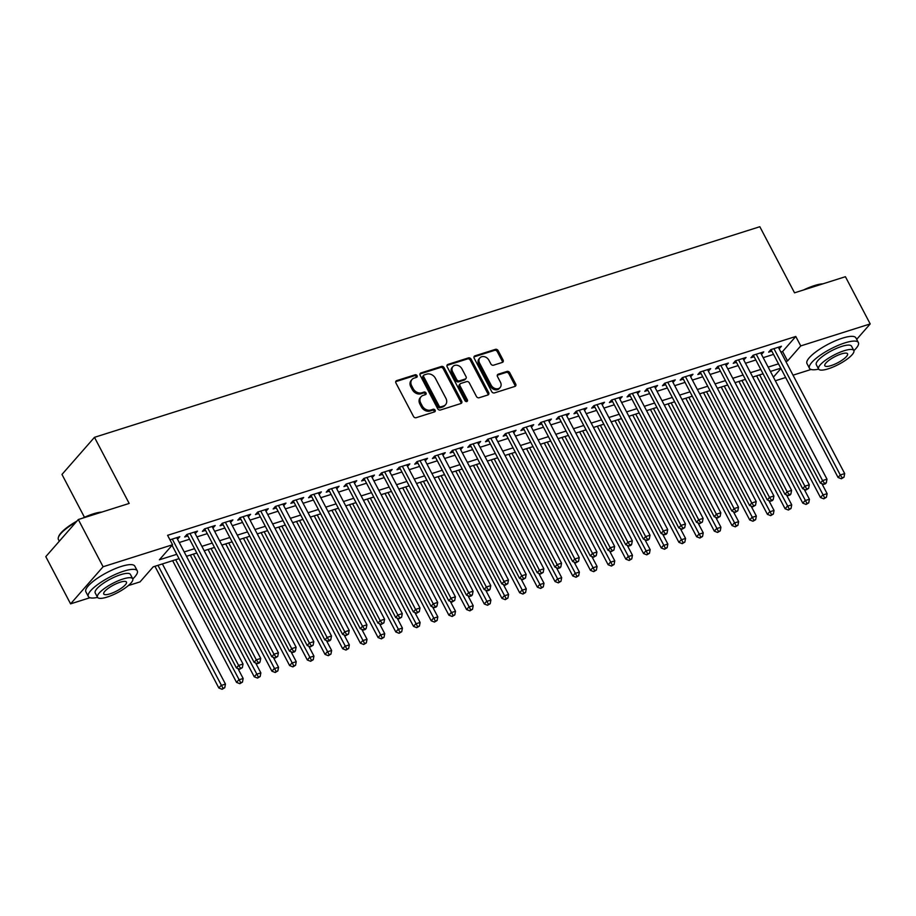 <?xml version="1.0" encoding="UTF-8"?>
<svg xmlns="http://www.w3.org/2000/svg" width="916" height="916" viewBox="0 0 916 916"><rect width="100%" height="100%" fill="white"/><g stroke="black" fill="none" stroke-linecap="round" stroke-linejoin="round"><path stroke-width="1.37" d="M417.055 375.686A1.523 1.214 41.2 0 0 415.166 374.77L396.708 380.609A2.164 1.729 41.2 0 0 395.941 383.014L413.46 416.379A2.164 1.729 41.2 0 0 416.173 417.685L434.631 411.845A1.523 1.214 41.2 0 0 433.268 409.246L430.875 410.002A6.939 5.542 41.2 0 1 422.207 405.834L420.742 403.051A6.939 5.542 41.2 0 1 421.085 396.72A6.939 5.542 41.2 0 1 423.192 395.357L425.574 394.601A1.523 1.214 41.2 0 0 424.211 392.014L421.829 392.769A6.939 5.542 41.2 0 1 413.15 388.59L411.696 385.808A6.939 5.542 41.2 0 1 412.028 379.476A6.939 5.542 41.2 0 1 414.135 378.125L416.528 377.369A1.523 1.214 41.2 0 0 417.055 375.686M416.356 377.415A1.523 1.214 41.2 0 0 414.284 375.778L395.827 381.617A2.164 1.729 41.2 0 0 395.735 381.651M434.459 411.891A1.523 1.214 41.2 0 0 432.386 410.254L429.993 411.009L430.875 410.002M425.413 394.659A1.523 1.214 41.2 0 0 423.341 393.01L420.948 393.765L421.829 392.769M502.311 362.427A2.164 1.729 41.2 0 0 503.079 360.022L498.167 350.656A2.164 1.729 41.2 0 0 495.453 349.351L474.957 355.843A2.164 1.729 41.2 0 0 474.19 358.248L491.709 391.613A2.164 1.729 41.2 0 0 494.422 392.918L514.918 386.426A2.164 1.729 41.2 0 0 515.685 384.022L509.743 372.72A2.164 1.729 41.2 0 0 507.04 371.415L498.258 374.186A2.164 1.729 41.2 0 0 497.502 376.59L500.445 382.201A5.805 4.626 41.2 0 1 500.159 387.491A5.805 4.626 41.2 0 1 491.148 385.144L479.618 363.171A5.805 4.626 41.2 0 1 479.904 357.881A5.805 4.626 41.2 0 1 488.915 360.24L490.839 363.892A2.164 1.729 41.2 0 0 493.541 365.198L502.311 362.427M89.963 597.724L70.589 603.862L45.8 556.642L78.307 519.532L129.179 503.434L94.474 437.333L759.833 226.721L794.538 292.822L845.411 276.712L870.2 323.921L856.689 339.355M78.307 519.532L103.096 566.752L172.551 544.757L159.373 559.802L176.754 554.306M780.89 352.053L782.607 351.515L795.786 336.47L167.594 535.322L172.551 544.757M795.786 336.47L800.744 345.916L870.2 323.921M444.145 367.763A2.164 1.729 41.2 0 0 441.432 366.457L420.936 372.938A2.164 1.729 41.2 0 0 420.169 375.342L437.688 408.708A2.164 1.729 41.2 0 0 440.401 410.013L460.897 403.532A2.164 1.729 41.2 0 0 461.664 401.128L444.145 367.763L443.264 368.759A2.164 1.729 41.2 0 0 440.562 367.453L420.055 373.946A2.164 1.729 41.2 0 0 419.963 373.98M447.947 364.396L468.442 357.904A2.164 1.729 41.2 0 1 471.156 359.209L488.675 392.575A2.164 1.729 41.2 0 1 487.907 394.979L479.137 397.75A2.164 1.729 41.2 0 1 476.423 396.445L469.324 382.922A2.164 1.729 41.2 0 0 466.61 381.617L460.794 383.46A2.164 1.729 41.2 0 0 460.027 385.865L467.423 399.949A1.523 1.214 41.2 0 1 464.996 400.716L447.18 366.801A2.164 1.729 41.2 0 1 447.947 364.396L447.065 365.392L467.561 358.912L468.442 357.904M177.521 539.238L179.799 536.707L169.952 539.822M195.222 533.639L197.501 531.108L186.875 534.463L184.689 536.971L187.78 535.997M212.913 528.04L215.191 525.509L204.577 528.864L202.379 531.372L205.482 530.398M230.603 522.441L232.893 519.91L222.267 523.265L220.08 525.773L223.172 524.788M248.305 516.842L250.583 514.3L239.969 517.666L237.771 520.173L240.874 519.189M265.995 511.231L268.285 508.701L257.659 512.067L255.472 514.574L258.564 513.59M283.697 505.632L285.975 503.102L275.361 506.456L273.163 508.964L276.254 507.991M301.387 500.033L303.677 497.502L293.051 500.857L290.853 503.365L293.956 502.392M319.089 494.434L321.367 491.892L310.753 495.258L308.555 497.766L311.646 496.781M336.779 488.835L339.069 486.293L328.443 489.659L326.245 492.167L329.348 491.182M354.481 483.224L356.759 480.694L346.145 484.06L343.947 486.568L347.038 485.583M372.171 477.625L374.449 475.095L363.835 478.45L361.637 480.957L364.74 479.984M389.873 472.026L392.151 469.496L381.537 472.851L379.339 475.358L382.43 474.385M407.563 466.427L409.841 463.885L399.227 467.252L397.029 469.759L400.132 468.774M425.264 460.828L427.543 458.286L416.929 461.653L414.73 464.16L417.822 463.175M442.955 455.218L445.233 452.687L434.619 456.054L432.421 458.561L435.524 457.576M460.656 449.619L462.935 447.088L452.321 450.443L450.122 452.951L453.214 451.977M478.347 444.02L480.625 441.489L470.011 444.844L467.813 447.351L470.916 446.378M496.048 438.421L498.327 435.879L487.701 439.245L485.514 441.752L488.606 440.768M513.739 432.821L516.017 430.28L505.403 433.646L503.205 436.153L506.308 435.169M531.44 427.211L533.719 424.68L523.093 428.047L520.906 430.554L523.998 429.57M549.131 421.612L551.409 419.081L540.795 422.436L538.597 424.944L541.7 423.971M566.821 416.013L569.111 413.482L558.485 416.837L556.298 419.345L559.39 418.372M584.523 410.414L586.801 407.872L576.187 411.238L573.989 413.746L577.08 412.761M602.213 404.815L604.503 402.273L593.877 405.639L591.679 408.147L594.782 407.162M619.914 399.204L622.193 396.674L611.579 400.029L609.38 402.536L612.472 401.563M637.605 393.605L639.895 391.075L629.269 394.43L627.071 396.937L630.174 395.964M655.306 388.006L657.585 385.476L646.971 388.831L644.772 391.338L647.864 390.353M672.997 382.407L675.275 379.865L664.661 383.231L662.463 385.739L665.566 384.754M690.698 376.797L692.977 374.266L682.363 377.632L680.164 380.14L683.256 379.155M708.389 371.198L710.667 368.667L700.053 372.022L697.855 374.53L700.958 373.556M726.09 365.599L728.369 363.068L717.755 366.423L715.556 368.93L718.648 367.957M743.781 359.999L746.059 357.469L735.445 360.824L733.247 363.331L736.35 362.347M761.482 354.4L763.761 351.858L753.147 355.225L750.948 357.732L754.04 356.748M179.238 542.512L189.498 539.261M196.929 536.902L207.188 533.662M214.63 531.303L224.889 528.051M232.321 525.704L242.58 522.452M250.022 520.105L260.281 516.853M267.712 514.494L277.972 511.254M285.414 508.895L295.673 505.655M303.104 503.296L313.364 500.044M320.795 497.697L331.065 494.445M338.496 492.098L348.756 488.846M356.187 486.488L366.446 483.247M373.888 480.889L384.147 477.648M391.579 475.29L401.838 472.038M409.28 469.69L419.539 466.439M426.97 464.091L437.23 460.84M444.672 458.481L454.931 455.241M462.362 452.882L472.622 449.642M480.064 447.283L490.323 444.031M497.754 441.684L508.014 438.432M515.456 436.085L525.715 432.833M533.146 430.474L543.406 427.234M550.848 424.875L561.107 421.635M568.538 419.276L578.798 416.024M586.24 413.677L596.499 410.425M603.93 408.078L614.189 404.826M621.632 402.468L631.891 399.227M639.322 396.868L649.581 393.617M657.012 391.269L667.272 388.018M674.714 385.67L684.973 382.419M692.404 380.06L702.664 376.82M710.106 374.461L720.365 371.22M727.796 368.862L738.056 365.61M745.498 363.263L755.757 360.011M763.188 357.664L773.447 354.412M779.173 348.79L781.451 346.259L770.837 349.626L768.638 352.133L771.741 351.149M94.474 437.333L61.967 474.442L84.467 517.288M70.589 603.862L103.096 566.752M811.061 369.469L793.027 375.182M785.585 377.529L775.325 380.781M179.044 558.657L153.224 566.832L140.045 581.878L128.343 585.576M780.695 368.209L770.436 371.449M762.994 373.808L752.734 377.06M745.303 379.407L735.044 382.659M727.602 385.006L717.342 388.258M709.911 390.617L699.652 393.857M692.21 396.216L681.951 399.456M674.519 401.815L664.26 405.067M656.818 407.414L646.559 410.666M639.128 413.013L628.868 416.265M621.437 418.623L611.178 421.864M603.736 424.223L593.476 427.463M586.045 429.822L575.786 433.073M568.344 435.421L558.084 438.672M550.653 441.02L540.394 444.271M532.952 446.63L522.692 449.87M515.261 452.229L505.002 455.47M497.56 457.828L487.301 461.08M479.87 463.427L469.61 466.679M462.168 469.026L451.909 472.278M444.478 474.637L434.218 477.877M426.776 480.236L416.517 483.488M409.086 485.835L398.826 489.087M391.384 491.434L381.125 494.686M373.694 497.045L363.434 500.285M355.992 502.644L345.733 505.884M338.302 508.243L328.043 511.494M320.611 513.842L310.341 517.093M302.91 519.441L292.651 522.692M285.219 525.051L274.96 528.292M267.518 530.65L257.259 533.891M249.828 536.249L239.568 539.501M232.126 541.848L221.867 545.1M214.436 547.447L204.176 550.699M196.734 553.058L186.475 556.298M773.413 377.117L780.89 368.575M785.848 361.499L787.565 360.961L800.744 345.916M184.196 551.947L194.455 548.707M201.886 546.348L212.146 543.096M219.588 540.749L229.847 537.497M237.278 535.15L247.538 531.898M254.98 529.54L265.239 526.299M272.67 523.941L282.93 520.7M290.361 518.341L300.631 515.09M308.062 512.742L318.321 509.491M325.752 507.143L336.012 503.892M343.454 501.533L353.713 498.293M361.144 495.934L371.404 492.682M378.846 490.335L389.105 487.083M396.536 484.736L406.796 481.484M414.238 479.125L424.497 475.885M431.928 473.526L442.188 470.286M449.63 467.927L459.889 464.675M467.32 462.328L477.58 459.076M485.022 456.729L495.281 453.477M502.712 451.119L512.971 447.878M520.414 445.52L530.673 442.279M538.104 439.92L548.363 436.669M555.806 434.321L566.065 431.07M573.496 428.722L583.755 425.471M591.198 423.112L601.457 419.871M608.888 417.513L619.147 414.272M626.578 411.914L636.838 408.662M644.28 406.315L654.539 403.063M661.97 400.716L672.23 397.464M679.672 395.105L689.931 391.865M697.362 389.506L707.621 386.266M715.064 383.907L725.323 380.655M732.754 378.308L743.013 375.056M750.456 372.709L760.715 369.457M768.146 367.098L778.405 363.858M782.607 351.515L787.565 360.961M177.601 539.215L176.788 537.658M195.303 533.616L194.49 532.059M212.993 528.017L212.18 526.46M230.695 522.418L229.882 520.861M248.385 516.807L247.572 515.261M266.087 511.208L265.274 509.651M283.777 505.609L282.964 504.052M301.478 500.01L300.654 498.453M319.169 494.4L318.356 492.854M336.87 488.8L336.046 487.255M354.561 483.201L353.748 481.644M372.262 477.602L371.438 476.045M389.953 472.003L389.14 470.446M407.654 466.393L406.83 464.847M425.345 460.794L424.532 459.248M443.046 455.195L442.222 453.638M460.737 449.596L459.924 448.038M478.427 443.997L477.614 442.439M496.129 438.386L495.316 436.84M513.819 432.787L513.006 431.23M531.52 427.188L530.707 425.631M549.211 421.589L548.398 420.032M566.912 415.99L566.099 414.433M584.603 410.379L583.79 408.834M602.304 404.78L601.491 403.223M619.995 399.181L619.182 397.624M637.696 393.582L636.872 392.025M655.387 387.983L654.574 386.426M673.088 382.373L672.264 380.827M690.779 376.774L689.966 375.216M708.48 371.175L707.656 369.617M726.17 365.576L725.357 364.018M743.872 359.977L743.048 358.419M761.562 354.366L760.749 352.82M779.253 348.767L778.44 347.21M412.028 379.476L411.147 380.483A6.939 5.542 41.2 0 0 410.815 386.815L411.696 385.808M420.948 393.765A6.939 5.542 41.2 0 1 412.28 389.598L410.815 386.815M421.085 396.72L420.204 397.716A6.939 5.542 41.2 0 0 419.871 404.059L420.742 403.051M429.993 411.009A6.939 5.542 41.2 0 1 421.326 406.83L419.871 404.059M460.988 403.498A2.164 1.729 41.2 0 0 460.782 402.124L443.264 368.759M424.211 374.93A1.523 1.214 41.2 0 0 423.673 376.613L439.05 405.903A1.523 1.214 41.2 0 0 440.951 406.819L443.47 406.017A6.939 5.542 41.2 0 0 445.577 404.666A6.939 5.542 41.2 0 0 445.909 398.323L435.398 378.308A6.939 5.542 41.2 0 0 426.73 374.14L424.211 374.93M423.753 375.228L422.871 376.236A1.523 1.214 41.2 0 0 422.803 377.621L423.673 376.613M445.577 404.666L444.695 405.662A6.939 5.542 41.2 0 1 442.588 407.025L440.069 407.815A1.523 1.214 41.2 0 1 438.18 406.91L422.803 377.621M487.999 394.945A2.164 1.729 41.2 0 0 487.793 393.582L470.274 360.206A2.164 1.729 41.2 0 0 467.561 358.912M460.13 383.884L459.26 384.88A2.164 1.729 41.2 0 0 459.156 386.861L466.542 400.956L467.423 399.949M466.725 401.666A1.523 1.214 41.2 0 0 466.542 400.956M461.95 368.873A5.805 4.626 41.2 0 0 452.939 366.526A5.805 4.626 41.2 0 0 452.653 371.816L456.718 379.556A2.164 1.729 41.2 0 0 459.431 380.861L465.248 379.018A2.164 1.729 41.2 0 0 466.015 376.613L461.95 368.873M452.939 366.526L452.057 367.522A5.805 4.626 41.2 0 0 451.783 372.823L452.653 371.816M465.912 378.594L465.03 379.602A2.164 1.729 41.2 0 1 464.366 380.025L458.55 381.869A2.164 1.729 41.2 0 1 455.847 380.564L451.783 372.823M479.904 357.881L479.022 358.889A5.805 4.626 41.2 0 0 478.736 364.179L479.618 363.171M500.159 387.491L499.289 388.499A5.805 4.626 41.2 0 1 490.278 386.14L478.736 364.179M515.01 386.392A2.164 1.729 41.2 0 0 514.803 385.029L508.861 373.717A2.164 1.729 41.2 0 0 506.159 372.411L497.388 375.194A2.164 1.729 41.2 0 0 497.296 375.228M502.403 362.392A2.164 1.729 41.2 0 0 502.197 361.019L497.285 351.664A2.164 1.729 41.2 0 0 494.571 350.359L474.076 356.851A2.164 1.729 41.2 0 0 473.984 356.874M154.941 566.283L218.844 687.996L221.042 685.489L225.462 684.092L162.384 563.924M157.953 565.332L223 688.282L222.119 689.279L224.764 687.721L223 688.282M225.462 684.092L224.764 687.721M222.119 689.279L218.844 687.996M172.048 545.329L236.42 667.936L238.607 665.428L172.277 539.089M240.565 668.222L239.694 669.218L242.339 667.661L240.565 668.222L238.607 665.428L243.038 664.031L176.708 537.692M236.42 667.936L239.694 669.218M242.339 667.661L243.038 664.031M76.017 522.143A27.629 7.259 152.3 0 0 58.418 537.268L58.704 536.444A26.965 7.076 -27.7 0 1 76.944 521.09M82.474 518.216A26.965 7.076 -27.7 0 1 93.295 513.853A26.965 7.076 -27.7 0 1 101.836 512.09M100.474 512.513A27.629 7.259 152.3 0 0 93.856 514.116A27.629 7.259 152.3 0 0 86.047 517.082M58.418 537.268A27.629 7.259 152.3 0 0 58.406 539.501L59.311 541.219M132.774 578.901A27.629 7.259 152.3 0 0 137.286 570.84A27.629 7.259 152.3 0 0 123.797 571.149A27.629 7.259 152.3 0 0 98.401 584.019A27.629 7.259 152.3 0 0 88.36 596.534A27.629 7.259 152.3 0 0 97.554 597.392M137.286 570.84L134.801 566.122A27.629 7.259 152.3 0 0 121.324 566.432A27.629 7.259 152.3 0 0 95.917 579.29A27.629 7.259 152.3 0 0 85.875 591.805L88.36 596.534M97.485 597.278L95.207 592.938A19.889 5.221 -27.7 0 1 102.443 583.927A19.889 5.221 -27.7 0 1 120.729 574.664A19.889 5.221 -27.7 0 1 130.438 574.435L132.717 578.786A19.889 5.221 152.3 0 0 123.007 579.004A19.889 5.221 152.3 0 0 104.722 588.267A19.889 5.221 152.3 0 0 97.485 597.278A19.889 5.221 152.3 0 0 107.195 597.06A19.889 5.221 152.3 0 0 125.481 587.797A19.889 5.221 152.3 0 0 132.717 578.786M110 593.843A12.824 3.366 152.3 0 0 121.794 587.877A12.824 3.366 152.3 0 0 126.454 582.072A12.824 3.366 152.3 0 0 120.191 582.21A12.824 3.366 152.3 0 0 108.409 588.187A12.824 3.366 152.3 0 0 103.748 593.992A12.824 3.366 152.3 0 0 110 593.843M803.572 289.96A26.965 7.076 -27.7 0 1 814.393 285.597A26.965 7.076 -27.7 0 1 822.934 283.823M821.572 284.258A27.629 7.259 152.3 0 0 814.954 285.861A27.629 7.259 152.3 0 0 807.145 288.826M853.872 350.645A27.629 7.259 152.3 0 0 858.384 342.584A27.629 7.259 152.3 0 0 844.895 342.893A27.629 7.259 152.3 0 0 819.499 355.751A27.629 7.259 152.3 0 0 809.458 368.278A27.629 7.259 152.3 0 0 818.652 369.137M858.384 342.584L855.899 337.867A27.629 7.259 152.3 0 0 842.422 338.164A27.629 7.259 152.3 0 0 817.015 351.034A27.629 7.259 152.3 0 0 806.973 363.549L809.458 368.278M818.583 369.022L816.305 364.671A19.889 5.221 -27.7 0 1 823.53 355.66A19.889 5.221 -27.7 0 1 841.827 346.397A19.889 5.221 -27.7 0 1 851.537 346.179L853.815 350.519A19.889 5.221 152.3 0 0 844.105 350.748A19.889 5.221 152.3 0 0 825.82 360.011A19.889 5.221 152.3 0 0 818.583 369.022A19.889 5.221 152.3 0 0 828.293 368.805A19.889 5.221 152.3 0 0 846.579 359.541A19.889 5.221 152.3 0 0 853.815 350.519M831.098 365.587A12.824 3.366 152.3 0 0 842.892 359.622A12.824 3.366 152.3 0 0 847.552 353.816A12.824 3.366 152.3 0 0 841.289 353.954A12.824 3.366 152.3 0 0 829.507 359.919A12.824 3.366 152.3 0 0 824.847 365.736A12.824 3.366 152.3 0 0 831.098 365.587M172.643 560.684L236.546 682.397L238.733 679.89L243.164 678.493L237.931 668.531M175.654 559.733L240.69 682.672L239.82 683.68L242.465 682.111L240.69 682.672M243.164 678.493L242.465 682.111M239.82 683.68L236.546 682.397M190.333 555.085L254.236 676.798L256.434 674.29L260.854 672.882L255.633 662.932M193.345 554.123L258.392 677.073L257.511 678.08L260.155 676.512L258.392 677.073M260.854 672.882L260.155 676.512M257.511 678.08L254.236 676.798M208.035 549.474L271.926 671.199L274.124 668.691L278.556 667.283L273.323 657.333M211.046 548.524L276.082 671.474L275.212 672.481L277.857 670.913L276.082 671.474M278.556 667.283L277.857 670.913M275.212 672.481L271.926 671.199M225.725 543.875L289.628 665.588L291.826 663.081L296.246 661.684L291.025 651.723M228.737 542.925L293.784 665.875L292.902 666.871L295.547 665.314L293.784 665.875M296.246 661.684L295.547 665.314M292.902 666.871L289.628 665.588M187.047 534.417L254.11 662.337L256.308 659.829L189.978 533.49M258.266 662.612L257.385 663.619L259.159 663.058L260.029 662.05L258.266 662.612L256.308 659.829L260.728 658.432L194.398 532.093M254.11 662.337L257.385 663.619M260.029 662.05L260.728 658.432M204.749 528.818L271.812 656.738L273.999 654.23L207.669 527.891M275.956 657.012L275.086 658.02L277.731 656.451L275.956 657.012L273.999 654.23L278.43 652.822L212.1 526.482M271.812 656.738L275.086 658.02M277.731 656.451L278.43 652.822M222.439 523.208L222.382 523.276A2.21 1.763 41.2 0 0 222.359 523.242L289.502 651.139L291.7 648.631L225.37 522.28M293.658 651.413L292.776 652.421L294.551 651.86L295.421 650.852L293.658 651.413L291.7 648.631L296.12 647.223L229.79 520.883M289.502 651.139L292.776 652.421M295.421 650.852L296.12 647.223M240.141 517.609L240.072 517.677A2.21 1.763 41.2 0 0 240.049 517.643L307.204 645.528L309.39 643.021L243.061 516.681M311.348 645.814L310.478 646.81L313.123 645.253L311.348 645.814L309.39 643.021L313.822 641.624L247.492 515.284M307.204 645.528L310.478 646.81M313.123 645.253L313.822 641.624M243.416 538.276L307.318 659.989L309.516 657.482L313.948 656.085L308.715 646.123M246.438 537.326L311.474 660.276L310.593 661.272L313.249 659.715L311.474 660.276M313.948 656.085L313.249 659.715M310.593 661.272L307.318 659.989M257.831 512.01L324.894 639.929L327.092 637.422L260.762 511.082M329.05 640.215L328.168 641.211L329.943 640.65L330.813 639.654L329.05 640.215L327.092 637.422L331.512 636.025L265.182 509.685M324.894 639.929L328.168 641.211M330.813 639.654L331.512 636.025M261.117 532.677L325.02 654.39L327.218 651.883L331.638 650.486L326.417 640.524M264.129 531.715L329.176 654.665L328.294 655.673L330.939 654.104L329.176 654.665M331.638 650.486L330.939 654.104M328.294 655.673L325.02 654.39M275.533 506.411L342.584 634.33L344.782 631.822L278.453 505.483M346.74 634.605L345.87 635.612L348.515 634.044L346.74 634.605L344.782 631.822L349.214 630.426L282.884 504.086M342.584 634.33L345.87 635.612M348.515 634.044L349.214 630.426M278.808 527.078L342.71 648.791L344.908 646.284L349.34 644.875L344.107 634.925M281.819 526.116L346.866 649.066L345.985 650.074L348.641 648.505L346.866 649.066M349.34 644.875L348.641 648.505M345.985 650.074L342.71 648.791M293.223 500.812L360.286 628.731L362.484 626.223L296.154 499.884M364.442 629.006L363.56 630.013L365.335 629.452L366.205 628.445L364.442 629.006L362.484 626.223L366.904 624.815L300.574 498.476M360.286 628.731L363.56 630.013M366.205 628.445L366.904 624.815M296.509 521.467L360.412 643.192L362.61 640.685L367.03 639.276L361.797 629.326M299.521 520.517L364.568 643.467L363.686 644.475L366.331 642.906L364.568 643.467M367.03 639.276L366.331 642.906M363.686 644.475L360.412 643.192M310.913 495.201L377.976 623.132L380.174 620.624L313.845 494.274M382.132 623.407L381.251 624.414L383.907 622.846L382.132 623.407L380.174 620.624L384.606 619.216L318.276 492.877M377.976 623.132L381.251 624.414M383.907 622.846L384.606 619.216M314.199 515.868L378.102 637.582L380.3 635.074L384.731 633.677L379.499 623.716M317.211 514.918L382.258 637.868L381.377 638.864L384.033 637.307L382.258 637.868M384.731 633.677L384.033 637.307M381.377 638.864L378.102 637.582M328.615 489.602L395.678 617.521L397.876 615.014L331.546 488.675M399.834 617.808L398.952 618.804L401.597 617.247L399.834 617.808L397.876 615.014L402.296 613.617L335.966 487.278M395.678 617.521L398.952 618.804M401.597 617.247L402.296 613.617M331.901 510.269L395.804 631.983L398.002 629.475L402.422 628.078L397.189 618.117M334.913 509.319L399.96 632.269L399.078 633.265L401.723 631.708L399.96 632.269M402.422 628.078L401.723 631.708M399.078 633.265L395.804 631.983M346.305 484.003L346.248 484.072A2.21 1.763 41.2 0 0 346.225 484.026L413.368 611.922L415.566 609.415L349.236 483.075M417.524 612.209L416.643 613.205L419.299 611.648L417.524 612.209L415.566 609.415L419.997 608.018L353.668 481.679M413.368 611.922L416.643 613.205M419.299 611.648L419.997 608.018M349.591 504.67L413.494 626.384L415.692 623.876L420.112 622.479L414.891 612.518M352.603 503.708L417.65 626.659L416.769 627.666L419.425 626.097L417.65 626.659M420.112 622.479L419.425 626.097M416.769 627.666L413.494 626.384M364.007 478.404L431.07 606.323L433.268 603.816L366.938 477.476M435.226 606.598L434.344 607.606L436.108 607.045L436.989 606.037L435.226 606.598L433.268 603.816L437.688 602.419L371.358 476.068M431.07 606.323L434.344 607.606M436.989 606.037L437.688 602.419M367.293 499.071L431.196 620.785L433.394 618.277L437.814 616.869L432.581 606.919M370.304 498.109L435.34 621.059L434.47 622.067L437.115 620.498L435.34 621.059M437.814 616.869L437.115 620.498M434.47 622.067L431.196 620.785M381.697 472.805L448.76 600.724L450.958 598.217L384.628 471.877M452.916 600.999L452.035 602.007L454.691 600.438L452.916 600.999L450.958 598.217L455.389 596.808L389.048 470.469M448.76 600.724L452.035 602.007M454.691 600.438L455.389 596.808M384.983 493.461L448.886 615.174L451.084 612.667L455.504 611.27L450.283 601.32M387.995 492.51L453.042 615.46L452.16 616.468L454.817 614.899L453.042 615.46M455.504 611.27L454.817 614.899M452.16 616.468L448.886 615.174M399.399 467.194L466.462 595.114L468.66 592.606L402.33 466.267M470.618 595.4L469.736 596.396L471.5 595.847L472.381 594.839L470.618 595.4L468.66 592.606L473.08 591.209L406.75 464.87M466.462 595.114L469.736 596.396M472.381 594.839L473.08 591.209M402.685 487.862L466.588 609.575L468.786 607.068L473.206 605.671L467.973 595.709M405.696 486.911L470.732 609.861L469.862 610.857L472.507 609.3L470.732 609.861M473.206 605.671L472.507 609.3M469.862 610.857L466.588 609.575M417.089 461.595L484.152 589.515L486.35 587.007L420.02 460.668M488.308 589.801L487.426 590.797L489.201 590.236L490.083 589.24L488.308 589.801L486.35 587.007L490.77 585.61L424.44 459.271M484.152 589.515L487.426 590.797M490.083 589.24L490.77 585.61M420.375 482.263L484.278 603.976L486.476 601.468L490.896 600.072L485.675 590.11M423.387 481.312L488.434 604.251L487.552 605.258L490.197 603.701L488.434 604.251M490.896 600.072L490.197 603.701M487.552 605.258L484.278 603.976M434.791 455.996L501.853 583.916L504.052 581.408L437.722 455.069M505.998 584.19L505.128 585.198L507.773 583.641L505.998 584.19L504.052 581.408L508.472 580.011L442.142 453.672M501.853 583.916L505.128 585.198M507.773 583.641L508.472 580.011M438.077 476.663L501.979 598.377L504.166 595.869L508.598 594.473L503.365 584.511M441.088 475.702L506.124 598.652L505.254 599.659L507.899 598.091L506.124 598.652M508.598 594.473L507.899 598.091M505.254 599.659L501.979 598.377M452.481 450.397L519.544 578.317L521.742 575.809L455.412 449.47M523.7 578.591L522.818 579.599L525.475 578.03L523.7 578.591L521.742 575.809L526.162 574.412L459.832 448.061M519.544 578.317L522.818 579.599M525.475 578.03L526.162 574.412M455.767 471.053L519.67 592.778L521.868 590.27L526.288 588.862L521.067 578.912M458.779 470.103L523.826 593.053L522.944 594.06L525.589 592.492L523.826 593.053M526.288 588.862L525.589 592.492M522.944 594.06L519.67 592.778M470.183 444.787L537.245 572.718L539.432 570.21L473.103 443.871M541.39 572.992L540.52 574L543.165 572.431L541.39 572.992L539.432 570.21L543.864 568.802L477.534 442.462M537.245 572.718L540.52 574M543.165 572.431L543.864 568.802M473.469 465.454L537.371 587.167L539.558 584.66L543.99 583.263L538.757 573.313M476.48 464.504L541.516 587.454L540.646 588.45L543.291 586.893L541.516 587.454M543.99 583.263L543.291 586.893M540.646 588.45L537.371 587.167M487.873 439.188L554.936 567.107L557.134 564.6L490.804 438.26M559.092 567.393L558.21 568.389L559.985 567.84L560.855 566.832L559.092 567.393L557.134 564.6L561.554 563.203L495.224 436.863M554.936 567.107L558.21 568.389M560.855 566.832L561.554 563.203M491.159 459.855L555.062 581.568L557.26 579.061L561.68 577.664L556.459 567.702M494.171 458.905L559.218 581.855L558.336 582.851L560.981 581.294L559.218 581.855M561.68 577.664L560.981 581.294M558.336 582.851L555.062 581.568M505.575 433.589L572.637 561.508L574.824 559L508.495 432.661M576.782 561.794L575.912 562.79L578.557 561.233L576.782 561.794L574.824 559L579.255 557.604L512.926 431.264M572.637 561.508L575.912 562.79M578.557 561.233L579.255 557.604M508.861 454.256L572.763 575.969L574.95 573.462L579.381 572.065L574.149 562.103M511.872 453.305L576.908 576.244L576.038 577.252L578.683 575.695L576.908 576.244M579.381 572.065L578.683 575.695M576.038 577.252L572.763 575.969M523.265 427.99L590.328 555.909L592.526 553.401L526.196 427.062M594.484 556.184L593.602 557.191L596.247 555.634L594.484 556.184L592.526 553.401L596.946 552.005L530.616 425.665M590.328 555.909L593.602 557.191M596.247 555.634L596.946 552.005M526.551 448.657L590.454 570.37L592.652 567.863L597.072 566.466L591.851 556.504M529.562 447.695L594.61 570.645L593.728 571.653L596.373 570.084L594.61 570.645M597.072 566.466L596.373 570.084M593.728 571.653L590.454 570.37M540.967 422.39L608.029 550.31L610.216 547.802L543.886 421.463M612.174 550.585L611.304 551.592L613.949 550.024L612.174 550.585L610.216 547.802L614.647 546.405L548.318 420.055M608.029 550.31L611.304 551.592M613.949 550.024L614.647 546.405M544.241 443.046L608.144 564.771L610.342 562.264L614.773 560.855L609.541 550.905M547.264 442.096L612.3 565.046L611.419 566.054L614.075 564.485L612.3 565.046M614.773 560.855L614.075 564.485M611.419 566.054L608.144 564.771M558.657 416.78L558.6 416.86A2.21 1.763 41.2 0 0 558.577 416.814L625.72 544.711L627.918 542.203L561.588 415.864M629.876 544.986L628.994 545.993L630.769 545.432L631.639 544.425L629.876 544.986L627.918 542.203L632.338 540.795L566.008 414.456M625.72 544.711L628.994 545.993M631.639 544.425L632.338 540.795M561.943 437.447L625.846 559.161L628.044 556.653L632.464 555.256L627.242 545.306M564.954 436.497L630.002 559.447L629.12 560.443L631.765 558.886L630.002 559.447M632.464 555.256L631.765 558.886M629.12 560.443L625.846 559.161M576.359 411.181L576.29 411.25A2.21 1.763 41.2 0 0 576.267 411.215L643.421 539.1L645.608 536.593L579.278 410.254M647.566 539.387L646.696 540.383L648.459 539.833L649.341 538.826L647.566 539.387L645.608 536.593L650.039 535.196L583.71 408.857M643.421 539.1L646.696 540.383M649.341 538.826L650.039 535.196M579.633 431.848L643.536 553.562L645.734 551.054L650.165 549.657L644.933 539.696M582.656 430.898L647.692 553.848L646.81 554.844L649.467 553.287L647.692 553.848M650.165 549.657L649.467 553.287M646.81 554.844L643.536 553.562M594.049 405.582L661.112 533.501L663.31 530.994L596.98 404.654M665.268 533.788L664.386 534.784L666.161 534.223L667.031 533.226L665.268 533.788L663.31 530.994L667.73 529.597L601.4 403.258M661.112 533.501L664.386 534.784M667.031 533.226L667.73 529.597M597.335 426.249L661.237 547.963L663.436 545.455L667.856 544.058L662.634 534.097M600.346 425.299L665.394 548.237L664.512 549.245L667.157 547.688L665.394 548.237M667.856 544.058L667.157 547.688M664.512 549.245L661.237 547.963M611.739 399.983L678.802 527.902L681 525.395L614.67 399.055M682.958 528.177L682.077 529.185L684.733 527.616L682.958 528.177L681 525.395L685.431 523.998L619.102 397.659M678.802 527.902L682.077 529.185M684.733 527.616L685.431 523.998M615.025 420.65L678.928 542.364L681.126 539.856L685.557 538.448L680.325 528.498M618.037 419.688L683.084 542.638L682.202 543.646L684.859 542.077L683.084 542.638M685.557 538.448L684.859 542.077M682.202 543.646L678.928 542.364M629.441 394.384L696.503 522.303L698.702 519.796L632.372 393.456M700.66 522.578L699.778 523.586L702.423 522.017L700.66 522.578L698.702 519.796L703.122 518.387L636.792 392.048M696.503 522.303L699.778 523.586M702.423 522.017L703.122 518.387M632.727 415.04L696.629 536.765L698.828 534.257L703.248 532.849L698.015 522.899M635.738 414.089L700.786 537.039L699.904 538.047L702.549 536.478L700.786 537.039M703.248 532.849L702.549 536.478M699.904 538.047L696.629 536.765M647.131 388.773L714.194 516.704L716.392 514.197L650.062 387.846M718.35 516.979L717.468 517.987L720.125 516.418L718.35 516.979L716.392 514.197L720.823 512.788L654.493 386.449M714.194 516.704L717.468 517.987M720.125 516.418L720.823 512.788M650.417 409.441L714.32 531.154L716.518 528.646L720.938 527.25L715.717 517.288M653.429 408.49L718.476 531.44L717.594 532.436L720.251 530.879L718.476 531.44M720.938 527.25L720.251 530.879M717.594 532.436L714.32 531.154M664.833 383.174L731.895 511.094L734.094 508.586L667.764 382.247M736.052 511.38L735.17 512.376L737.815 510.819L736.052 511.38L734.094 508.586L738.514 507.189L672.184 380.85M731.895 511.094L735.17 512.376M737.815 510.819L738.514 507.189M668.119 403.841L732.021 525.555L734.22 523.047L738.639 521.651L733.407 511.689M671.13 402.891L736.178 525.841L735.296 526.837L737.941 525.28L736.178 525.841M738.639 521.651L737.941 525.28M735.296 526.837L732.021 525.555M682.523 377.575L749.586 505.495L751.784 502.987L685.454 376.648M753.742 505.781L752.86 506.777L755.517 505.22L753.742 505.781L751.784 502.987L756.215 501.59L689.874 375.251M749.586 505.495L752.86 506.777M755.517 505.22L756.215 501.59M685.809 398.242L749.712 519.956L751.91 517.448L756.33 516.052L751.109 506.09M688.821 397.292L753.868 520.231L752.986 521.238L755.643 519.67L753.868 520.231M756.33 516.052L755.643 519.67M752.986 521.238L749.712 519.956M700.225 371.976L767.287 499.896L769.486 497.388L703.156 371.049M771.444 500.17L770.562 501.178L772.325 500.617L773.207 499.609L771.444 500.17L769.486 497.388L773.905 495.991L707.576 369.652M767.287 499.896L770.562 501.178M773.207 499.609L773.905 495.991M703.511 392.643L767.413 514.357L769.612 511.849L774.031 510.441L768.799 500.491M706.522 391.682L771.558 514.632L770.688 515.639L773.333 514.071L771.558 514.632M774.031 510.441L773.333 514.071M770.688 515.639L767.413 514.357M717.915 366.377L784.978 494.296L787.176 491.789L720.846 365.45M789.134 494.571L788.252 495.579L790.027 495.018L790.909 494.01L789.134 494.571L787.176 491.789L791.596 490.381L725.266 364.041M784.978 494.296L788.252 495.579M790.909 494.01L791.596 490.381M721.201 387.033L785.104 508.758L787.302 506.25L791.722 504.842L786.5 494.892M724.212 386.083L789.26 509.033L788.378 510.04L791.023 508.472L789.26 509.033M791.722 504.842L791.023 508.472M788.378 510.04L785.104 508.758M735.617 360.767L802.679 488.697L804.878 486.19L738.548 359.839M806.836 488.972L805.954 489.98L808.599 488.411L806.836 488.972L804.878 486.19L809.297 484.782L742.968 358.442M802.679 488.697L805.954 489.98M808.599 488.411L809.297 484.782M738.903 381.434L802.805 503.147L804.992 500.64L809.423 499.243L804.191 489.281M741.914 380.483L806.95 503.434L806.08 504.43L808.725 502.873L806.95 503.434M809.423 499.243L808.725 502.873M806.08 504.43L802.805 503.147M753.307 355.168L820.37 483.087L822.568 480.579L756.238 354.24M824.526 483.373L823.644 484.369L825.419 483.808L826.301 482.812L824.526 483.373L822.568 480.579L826.988 479.183L760.658 352.843M820.37 483.087L823.644 484.369M826.301 482.812L826.988 479.183M756.593 375.835L820.496 497.548L822.694 495.041L827.114 493.644L821.892 483.682M759.604 374.884L824.652 497.835L823.77 498.831L826.415 497.274L824.652 497.835M827.114 493.644L826.415 497.274M823.77 498.831L820.496 497.548M771.009 349.569L838.071 477.488L840.27 474.98L773.928 348.641M842.216 477.774L841.346 478.77L843.991 477.213L842.216 477.774L840.27 474.98L844.689 473.583L778.36 347.244M838.071 477.488L841.346 478.77M843.991 477.213L844.689 473.583M414.284 375.778L415.166 374.77M432.386 410.254L433.268 409.246M423.341 393.01L424.211 392.014M412.28 389.598L413.15 388.59M421.326 406.83L422.207 405.834M395.827 381.617L396.708 380.609M460.782 402.124L461.664 401.128M420.055 373.946L420.936 372.938M440.562 367.453L441.432 366.457M438.18 406.91L439.05 405.903M440.069 407.815L440.951 406.819M442.588 407.025L443.47 406.017M470.274 360.206L471.156 359.209M487.793 393.582L488.675 392.575M459.156 386.861L460.027 385.865M455.847 380.564L456.718 379.556M458.55 381.869L459.431 380.861M464.366 380.025L465.248 379.018M490.278 386.14L491.148 385.144M497.388 375.194L498.258 374.186M506.159 372.411L507.04 371.415M508.861 373.717L509.743 372.72M514.803 385.029L515.685 384.022M474.076 356.851L474.957 355.843M494.571 350.359L495.453 349.351M497.285 351.664L498.167 350.656M502.197 361.019L503.079 360.022"/></g></svg>
